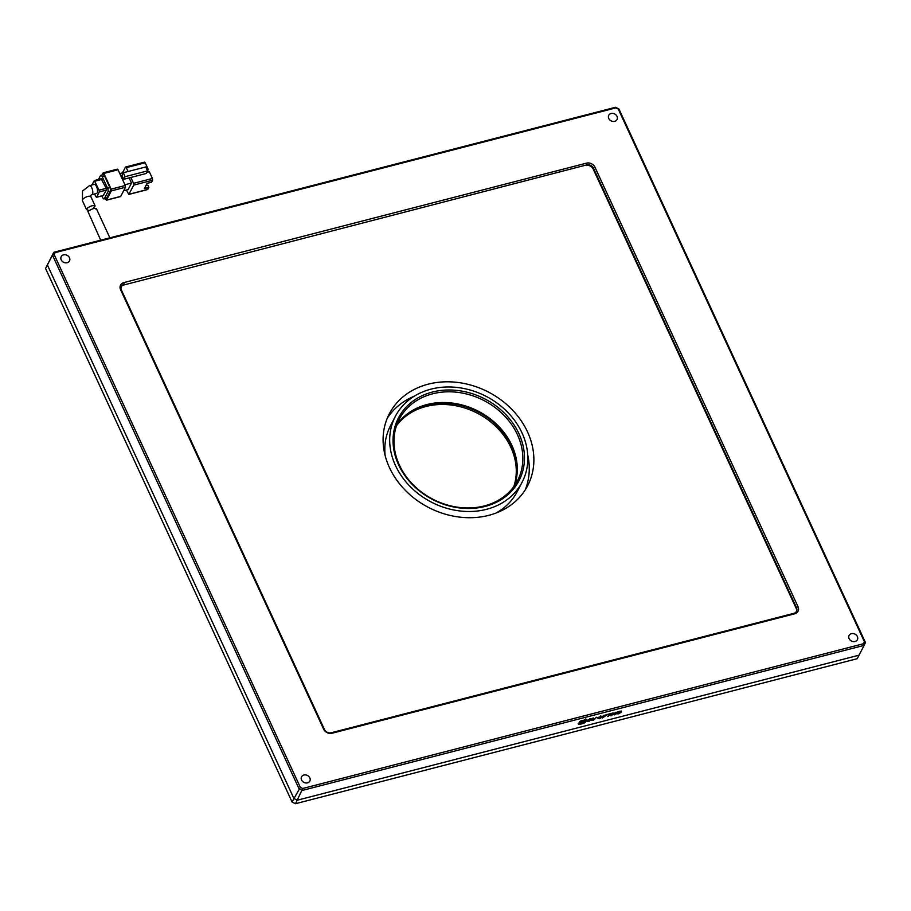 <?xml version="1.0" encoding="UTF-8"?>
<svg xmlns="http://www.w3.org/2000/svg" width="911" height="911" viewBox="0 0 911 911"><rect width="100%" height="100%" fill="white"/><g stroke="black" fill="none" stroke-linecap="round" stroke-linejoin="round"><path stroke-width="1.37" d="M396.74 425.061A66.628 55.56 -152.6 0 1 426.621 405.19A66.628 55.56 -152.6 0 1 495.265 423.945A66.628 55.56 -152.6 0 1 514.203 486.075M396.49 425.767A66.628 55.56 -152.6 0 1 425.938 406.5A66.628 55.56 -152.6 0 1 494.263 424.959A66.628 55.56 -152.6 0 1 513.77 486.679M55.127 252.643L53.783 252.301L45.55 268.472L292.112 802.079L295.506 803.707L857.217 658.699L859.039 655.168L297.339 800.188L859.039 655.168L864.129 645.375L302.418 790.395L299.024 788.755L52.462 255.16L53.783 252.301L615.494 107.293L618.888 108.921L865.45 642.528L864.391 641.708L863.457 643.735L302.725 788.493L300.323 787.332L54.193 254.659L55.127 252.643L615.859 107.885L618.262 109.035L864.391 641.708M45.55 268.472L47.383 264.953L293.934 798.548L297.339 800.188L293.934 798.548L292.112 802.079M295.506 803.707L302.725 788.493M91.795 194.681L96.52 193.462A4.669 1.89 -104.5 0 0 97.17 192.87A4.669 1.89 -104.5 0 0 96.896 187.529A4.669 1.89 -104.5 0 0 94.186 184.432L89.472 185.65A4.669 1.89 75.5 0 1 92.17 188.748A4.669 1.89 75.5 0 1 92.444 194.089A4.669 1.89 75.5 0 1 91.795 194.681L90.781 195.353L90.895 196.765L95.063 205.784L92.99 208.767M88.857 210.498L86.556 209.61L86.625 208.653C91.157 205.522 93.913 204.827 94.903 206.569M126.39 190.035L128.804 194.43L133.735 185.115L152.615 180.241L151.59 182.2L147.07 183.373L144.359 188.588L148.88 187.427L147.844 185.184L145.862 185.696M119.774 173.534L126.367 171.963M129.111 177.896L131.503 183.054L128.109 189.59L123.657 190.741M128.087 171.519L126.299 167.647L145.179 162.773L148.288 169.503L147.035 169.822M122.507 172.828L125.445 167.18L126.299 167.647M146.739 172.407L149.324 171.746L152.433 178.465L133.553 183.339L133.735 185.115M133.553 183.339L130.831 177.463L146.17 173.5L147.525 170.881L125.103 176.677L123.748 179.285L130.831 177.463M146.705 185.48L146.364 184.728M147.434 189.488L148.88 187.427M131.503 183.054L124.955 184.751M147.525 170.881L145.714 166.964L123.292 172.748L121.937 175.367L123.748 179.285M118.043 169.776L125.285 185.48L111.131 189.135L103.877 173.443L118.043 169.776L117.177 169.309M125.467 187.245L120.73 196.389L106.564 200.044L111.313 190.9L125.467 187.245L125.285 185.48M147.502 170.835L148.288 169.503M145.179 162.773L144.325 162.306M123.292 172.748L125.103 176.677M152.615 180.241L152.433 178.465M103.877 173.443L103.205 172.805L101.952 175.026M105.255 198.598L106.382 200.215L120.537 196.56M106.758 197.972L104.401 198.587A2.665 1.082 75.5 0 1 104.036 198.917L106.393 198.313A2.665 1.082 -104.5 0 0 106.758 197.972L110.288 191.185A2.665 1.082 -104.5 0 0 109.924 187.632L104.537 175.982A2.665 1.082 -104.5 0 0 103.194 174.707L100.836 175.311A2.665 1.082 75.5 0 1 102.18 176.586L104.537 175.982M111.131 189.135L111.313 190.9M109.924 187.632L107.566 188.247A2.665 1.082 75.5 0 1 107.919 191.788L110.288 191.185M104.401 198.587L107.919 191.788M104.036 198.917A2.665 1.082 75.5 0 1 102.692 197.641L101.884 195.911M100.836 175.311A2.665 1.082 75.5 0 0 100.461 175.652L98.479 179.478M107.566 188.247L102.18 176.586M103.239 195.444L106.382 190.114L106.2 188.338L101.201 178.898M103.672 195.33L96.589 197.163L99.299 191.936L106.382 190.114M94.482 193.986L96.407 197.334L103.478 195.501M106.2 188.338L99.117 190.16L94.3 180.56L91.886 185.024M99.117 190.16L99.299 191.936M96.236 209.439C95.245 207.685 92.478 208.368 87.934 211.489L100.688 240.197M396.854 424.731A66.628 55.56 -152.6 0 1 426.963 404.541A66.628 55.56 -152.6 0 1 495.755 423.444A66.628 55.56 -152.6 0 1 514.43 485.745M432.52 393.837A66.628 55.56 -152.6 0 1 503.863 415.211A66.628 55.56 -152.6 0 1 517.562 480.575A66.628 55.56 -152.6 0 1 484.31 505.935A66.628 55.56 -152.6 0 1 412.968 484.561A66.628 55.56 -152.6 0 1 399.28 419.197A66.628 55.56 -152.6 0 1 432.52 393.837M395.363 416.338A71.422 59.557 -152.6 0 1 430.994 389.145A71.422 59.557 -152.6 0 1 507.473 412.068A71.422 59.557 -152.6 0 1 522.151 482.135A71.422 59.557 -152.6 0 1 486.52 509.329A71.422 59.557 -152.6 0 1 410.041 486.406A71.422 59.557 -152.6 0 1 395.363 416.338L390.489 425.733A71.422 59.557 27.4 0 0 385.137 455.523M432.349 392.06A67.961 56.676 -152.6 0 1 518.94 433.704A67.961 56.676 -152.6 0 1 485.176 506.414A67.961 56.676 -152.6 0 1 398.574 464.769A67.961 56.676 -152.6 0 1 432.349 392.06M495.994 513.052A71.422 59.557 27.4 0 0 517.277 491.541L522.151 482.135M387.198 418.4A77.947 65 -152.6 0 1 414.414 396.114M488.786 515.341A77.947 65 -152.6 0 1 405.315 490.323A77.947 65 -152.6 0 1 389.293 413.856A77.947 65 -152.6 0 1 428.181 384.18A77.947 65 -152.6 0 1 511.663 409.187A77.947 65 -152.6 0 1 527.674 485.665A77.947 65 -152.6 0 1 488.786 515.341M527.72 454.919A77.947 65 -152.6 0 1 525.169 490.004M303.875 775.022A4.669 3.895 27.4 0 0 301.552 776.798A4.669 3.895 27.4 0 0 302.509 781.365A4.669 3.895 27.4 0 0 307.508 782.868A4.669 3.895 27.4 0 0 309.831 781.091A4.669 3.895 27.4 0 0 308.875 776.514A4.669 3.895 27.4 0 0 303.875 775.022M63.531 254.864A4.669 3.895 27.4 0 0 61.208 256.64A4.669 3.895 27.4 0 0 62.164 261.218A4.669 3.895 27.4 0 0 67.163 262.721A4.669 3.895 27.4 0 0 69.487 260.945A4.669 3.895 27.4 0 0 68.53 256.367A4.669 3.895 27.4 0 0 63.531 254.864M611.087 113.511A4.669 3.895 27.4 0 0 608.753 115.287A4.669 3.895 27.4 0 0 609.721 119.865A4.669 3.895 27.4 0 0 614.709 121.357A4.669 3.895 27.4 0 0 617.032 119.58A4.669 3.895 27.4 0 0 616.075 115.002A4.669 3.895 27.4 0 0 611.087 113.511M851.432 633.657A4.669 3.895 27.4 0 0 849.098 635.434A4.669 3.895 27.4 0 0 850.054 640.012A4.669 3.895 27.4 0 0 855.053 641.503A4.669 3.895 27.4 0 0 857.376 639.738A4.669 3.895 27.4 0 0 856.42 635.161A4.669 3.895 27.4 0 0 851.432 633.657M123.885 282.581A6.662 5.557 27.4 0 0 120.582 289.709L323.621 729.142A6.662 5.557 27.4 0 0 332.116 733.218L794.699 613.798A6.662 5.557 27.4 0 0 798.013 606.669L594.963 167.237A6.662 5.557 27.4 0 0 586.468 163.149L123.885 282.581L124.067 284.346A5.329 4.441 27.4 0 0 121.414 286.384A5.329 4.441 27.4 0 0 121.414 290.051L120.582 289.709M618.262 109.035L618.888 108.921M615.859 107.885L615.494 107.293M54.193 254.659L52.462 255.16L47.383 264.953L293.934 798.548L300.323 787.332M863.457 643.735L864.129 645.375L865.45 642.528M323.621 729.142L324.464 729.495L121.414 290.051M121.254 286.714A5.329 4.441 27.4 0 1 123.725 285.006L586.65 164.925L586.468 163.149M594.963 167.237L593.448 168.193A5.329 4.441 27.4 0 0 586.65 164.925L123.725 285.006M586.308 165.586A5.329 4.441 27.4 0 1 593.107 168.842L593.448 168.193L796.487 607.626L798.013 606.669M794.699 613.798L793.845 613.331A5.329 4.441 27.4 0 0 796.499 611.304A5.329 4.441 27.4 0 0 796.487 607.626L796.157 608.286L593.107 168.842M793.845 613.331L331.262 732.751L332.116 733.218M324.464 729.495A5.329 4.441 27.4 0 0 331.262 732.751M613.149 712.96L612.192 713.199L610.837 715.818L611.793 715.568L613.149 712.96M613.046 714.122L614.492 714.907L616.781 713.507L614.902 714.497L614.037 713.882L615.722 712.584L617.351 712.584L615.859 712.231L612.955 714.771M615.585 712.311L616.394 712.835M614.902 714.497L614.116 713.006M620.801 712.163L619.024 712.026L621.427 711.491L620.049 711.138L618.022 712.288L619.958 712.857L617.146 713.803L618.774 713.803L621.017 712.311M617.817 711.844L619.958 712.857M619.742 711.229L620.493 711.73M619.605 712.208L618.831 711.593M578.189 723.641L579.305 724.461L583.78 723.311L585.431 722.264L586.718 719.792L581.332 720.567L579.601 721.751L578.394 724.086L579.305 724.461L578.394 724.086M583.347 722.924L586.718 719.792L585.807 719.417M611.611 713.347L607.728 714.361L608.992 714.349L607.819 716.593L611.611 713.347M605.758 715.704L606.601 714.884L603.754 715.386L602.399 717.993L606.897 714.907M598.072 717.993L599.563 718.768L602.444 716.866L600.964 716.069L597.98 718.631M601.203 717.492L602.524 716.228M591.911 719.747L593.277 720.385L596.659 717.208L593.482 720.032L592.822 719.622L593.676 717.982L592.685 718.232L591.763 720.373M593.482 720.032L592.617 719.178L593.163 718.119M587.185 720.783L588.734 721.569L591.478 719.508L589.246 720.077L590.374 720.111L588.939 721.205L588.164 720.544L591.66 719.132L590.066 718.881L587.094 721.444M589.759 718.973L590.635 719.405M588.939 721.205L588.244 719.679M796.316 611.623A5.329 4.441 27.4 0 0 796.157 608.286M590.567 719.246L589.668 718.802L591.216 718.745M588.722 720.76L587.948 720.1L588.722 720.76M590.18 720.464L590.977 719.633M586.98 720.339L588.517 721.113M591.706 719.291L593.072 719.941M593.277 719.588L592.617 719.178L593.277 719.588M594.712 719.303L596.158 717.344M597.855 717.549L599.358 718.323M599.131 716.877L599.745 718.426L601.442 717.128L600.77 716.433L599.051 717.743L599.745 718.426M601.237 716.672L600.565 715.989L601.237 716.672M600.645 716.16L601.442 717.128M602.695 717.412L603.959 716.297M604.209 715.26L604.027 716.456L605.826 715.579L604.528 715.499L604.027 716.456M605.155 715.021L605.826 715.579M608.127 716.012L609.653 713.86M586.513 719.348L585.591 718.973M579.1 724.017L580.58 723.63M579.555 723.14L581.138 723.106L580.956 722.514M581.104 722.024L580.409 723.266M581.56 720.51L579.498 722.229L579.624 723.3L583.063 720.965L584.281 721.489L580.614 723.71L585.409 721.205L585.477 720.567L583.393 720.328C579.954 722.138 578.701 723.129 579.624 723.3M585.317 720.373L584.555 719.736M583.803 721.626L581.355 722.252L583.837 721.353M581.138 723.106L579.692 723.243M616.941 713.359L618.569 713.359M620.311 711.275L621.2 711.047M619.4 711.753L618.82 711.582L619.4 711.753M619.97 712.846L620.755 712.151M616.235 712.368L617.123 712.14M614.697 714.053L613.832 713.438L614.697 714.053M612.841 713.666L614.287 714.463M611.133 715.237L612.647 713.085M89.472 185.65L82.502 191.059L82.423 200.671A4.669 1.754 -24.8 0 1 82.525 199.782A4.669 1.754 -24.8 0 1 86.887 196.73A4.669 1.754 -24.8 0 1 90.895 196.765M147.867 189.386L128.986 194.259M94.972 181.198L102.055 179.365M147.684 189.556L128.804 194.43M144.507 162.135L125.627 167.009M103.205 172.805L117.371 169.139M94.3 180.56L101.383 178.727M82.423 200.671L86.556 209.61M96.384 208.653L109.867 237.828"/></g></svg>

